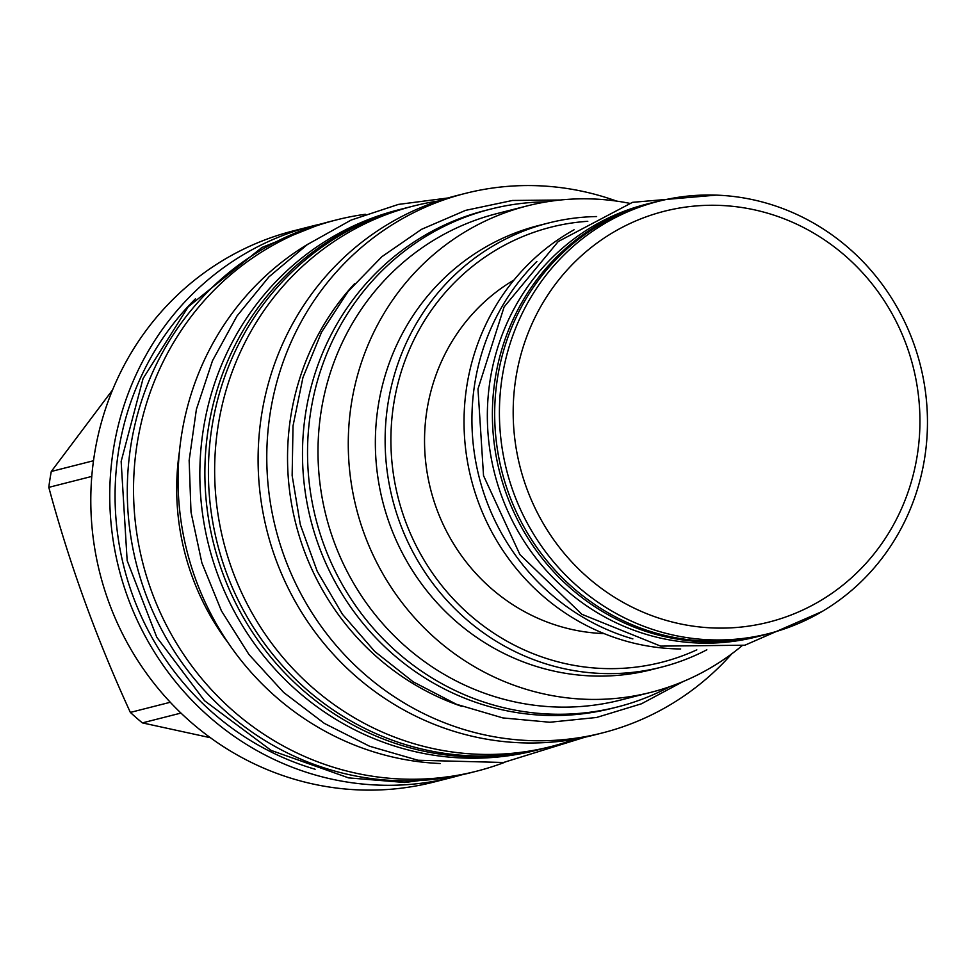 <?xml version="1.0" encoding="UTF-8"?>
<svg xmlns="http://www.w3.org/2000/svg" width="976" height="976" viewBox="0 0 976 976"><rect width="100%" height="100%" fill="white"/><g stroke="black" fill="none" stroke-linecap="round" stroke-linejoin="round"><path stroke-width="1.46" d="M462.002 706.441A256.688 245.598 -104.3 0 1 290.714 416.862A256.688 245.598 75.7 0 1 354.495 283.784M731.78 653.822A278.331 266.314 -104.3 0 1 602.436 732.915A278.331 266.314 -104.3 0 1 270.218 412.958A278.331 266.314 -104.3 0 1 465.223 193.431A278.331 266.314 -104.3 0 1 616.625 201.105M602.436 732.915L593.774 735.123A278.331 266.314 -104.3 0 1 261.544 415.154A278.331 266.314 75.7 0 1 456.548 195.627L465.223 193.431M438.248 201.019A278.868 266.826 75.7 0 0 413.482 206.034A278.868 266.826 75.7 0 0 218.099 425.987A278.868 266.826 -104.3 0 0 550.964 746.567L544.718 748.153A278.868 266.826 -104.3 0 1 211.853 427.573A278.868 266.826 75.7 0 1 407.236 207.62L413.482 206.034M575.12 739.125A278.868 266.826 -104.3 0 1 550.964 746.567M405.467 208.083A278.868 266.826 75.7 0 0 403.698 208.522A278.868 266.826 75.7 0 0 205.204 486.695A278.868 266.826 75.7 0 0 429.611 752.35A278.868 266.826 -104.3 0 0 541.192 749.043A278.868 266.826 -104.3 0 0 542.949 748.592M403.698 208.522L398.659 209.803A278.868 266.826 75.7 0 0 200.165 487.976A278.868 266.826 75.7 0 0 424.572 753.631A278.868 266.826 -104.3 0 0 536.153 750.324L541.192 749.043M440.237 763.525A278.868 266.826 -104.3 0 1 181.512 435.284A278.868 266.826 75.7 0 1 308.099 244.049M228.116 642.781A245.952 235.338 -104.3 0 1 179.45 451.461M365.366 214.281A284.419 272.133 75.7 0 0 336.317 219.942A284.419 272.133 75.7 0 0 137.055 444.263A284.419 272.133 -104.3 0 0 476.544 771.211L470.286 772.809A284.419 272.133 -104.3 0 1 130.808 445.849A284.419 272.133 75.7 0 1 330.071 221.528L336.317 219.942M504.763 762.305A284.419 272.133 -104.3 0 1 476.544 771.211M195.468 298.79A278.868 266.826 75.7 0 0 124.05 567.398A278.868 266.826 75.7 0 0 315.138 769.247M461.489 774.883A284.419 272.133 -104.3 0 1 452.754 777.262A284.419 272.133 -104.3 0 1 113.265 450.314A284.419 272.133 -104.3 0 1 312.527 225.993A284.419 272.133 -104.3 0 1 321.336 223.907M452.754 777.262L433.808 782.081A284.419 272.133 -104.3 0 1 94.318 455.133A284.419 272.133 75.7 0 1 293.581 230.812L312.527 225.993M93.501 460.733L51.289 471.469L112.582 389.912M91.781 476.422L48.8 487.353A253.65 242.695 -104.3 0 1 49.922 479.387A253.65 242.695 -104.3 0 1 51.289 471.469M210.377 737.71L142.386 722.887A253.65 242.695 -104.3 0 1 130.357 712.419C96.673 639.048 69.491 564.03 48.8 487.353M180.95 713.078L142.386 722.887M170.263 702.269L130.357 712.419M617.308 706.99L612.269 708.271A256.871 245.769 -104.3 0 1 509.484 711.309A256.871 245.769 75.7 0 1 302.792 466.601A256.871 245.769 75.7 0 1 485.621 210.389L490.672 209.108A256.871 245.769 75.7 0 0 307.83 465.32A256.871 245.769 75.7 0 0 514.523 710.028A256.871 245.769 -104.3 0 0 617.308 706.99A256.871 245.769 -104.3 0 0 669.926 686.628M546.609 201.849A256.871 245.769 75.7 0 0 490.672 209.108M496.93 213.598A250.966 240.133 75.7 0 0 321.104 411.543A250.966 240.133 -104.3 0 0 620.663 700.036L650.931 692.338A250.966 240.133 -104.3 0 1 351.372 403.844A250.966 240.133 75.7 0 1 527.199 205.899L496.93 213.598M741.955 645.819A250.966 240.133 -104.3 0 1 650.931 692.338M629.386 203.276A250.966 240.133 75.7 0 0 527.199 205.899M548.5 223.004L538.728 225.493A229.14 219.246 75.7 0 0 378.188 406.211A229.14 219.246 -104.3 0 0 651.7 669.634L661.472 667.145A229.14 219.246 -104.3 0 1 387.96 403.735A229.14 219.246 -104.3 0 1 548.5 223.004A229.14 219.246 -104.3 0 1 596.641 216.55M706.844 649.809A229.14 219.246 -104.3 0 1 661.472 667.145M696.815 649.857A224.492 214.793 -104.3 0 1 476.117 620.236A224.492 214.793 -104.3 0 1 393.682 404.235A224.492 214.793 -104.3 0 1 587.796 221.296M604.046 633.583A189.429 181.255 -104.3 0 1 577.194 630.569A189.429 181.255 -104.3 0 1 427.659 475.678A189.429 181.255 -104.3 0 1 514.096 279.929M574.071 229.787A223.065 213.427 75.7 0 0 467.236 460.221A223.065 213.427 75.7 0 0 643.794 645.307A223.065 213.427 75.7 0 0 680.687 648.967M536.873 261.483A223.236 213.598 75.7 0 0 479.118 477.093A223.236 213.598 75.7 0 0 632.863 638.89M761.609 635.583L756.571 636.864A223.236 213.598 -104.3 0 1 667.255 639.5A223.236 213.598 75.7 0 1 487.61 426.841A223.236 213.598 75.7 0 1 646.515 204.167L651.553 202.874A223.236 213.598 75.7 0 0 492.648 425.56A223.236 213.598 75.7 0 0 672.293 638.219A223.236 213.598 -104.3 0 0 761.609 635.583A223.236 213.598 -104.3 0 0 770.003 633.253M660.032 200.91A223.236 213.598 75.7 0 0 651.553 202.874M658.446 201.312L653.713 202.52A223.065 213.427 75.7 0 0 494.942 425.011A223.065 213.427 75.7 0 0 674.44 637.511A223.065 213.427 75.7 0 0 763.683 634.864L768.429 633.668A223.065 213.427 -104.3 0 1 679.174 636.303A223.065 213.427 75.7 0 1 499.675 423.804A223.065 213.427 75.7 0 1 658.446 201.312A223.065 213.427 75.7 0 1 747.701 198.665A223.065 213.427 -104.3 0 1 927.2 411.164A223.065 213.427 -104.3 0 1 768.429 633.668M749.129 208.754A211.975 202.813 -104.3 0 1 917.318 454.938A211.975 202.813 -104.3 0 1 684.005 624.628A211.975 202.813 75.7 0 1 515.804 378.444A211.975 202.813 75.7 0 1 749.129 208.754M460.599 775.078L404.845 782.496L348.591 777.884L271.145 750.41L204.533 700.719L156.77 637.243L127.148 560.566L121.146 461.453L143.069 378.542L188.246 306.769L261.958 247.453L320.47 224.163M560.48 200.007L512.473 200.47L465.589 210.365L421.534 229.323L381.933 256.651L348.2 291.348L321.555 332.145L302.938 377.553L293.02 425.926L292.141 475.556L300.315 524.624L317.261 571.387L342.369 614.185L374.747 651.456L413.226 681.858L456.451 704.282L502.86 717.921L549.805 722.252L596.556 717.482L641.476 703.781L682.98 681.626M447.935 197.982L398.428 204.411L351.043 220.1L307.391 244.537L268.937 276.879L236.961 316.041L212.512 360.693L196.396 409.359L189.149 460.404L191.003 512.132L201.873 562.835L221.406 610.817L248.965 654.518L283.638 692.448L324.288 723.362L369.55 746.225L417.935 760.243L503.518 762.476L585.088 737.173M716.116 195.127L632.509 202.337L558.223 241.536L504.116 306.94L477.984 388.96L483.535 475.678L519.915 554.588L581.903 614.307L660.618 646.112L744.883 645.209L822.036 611.537"/></g></svg>

